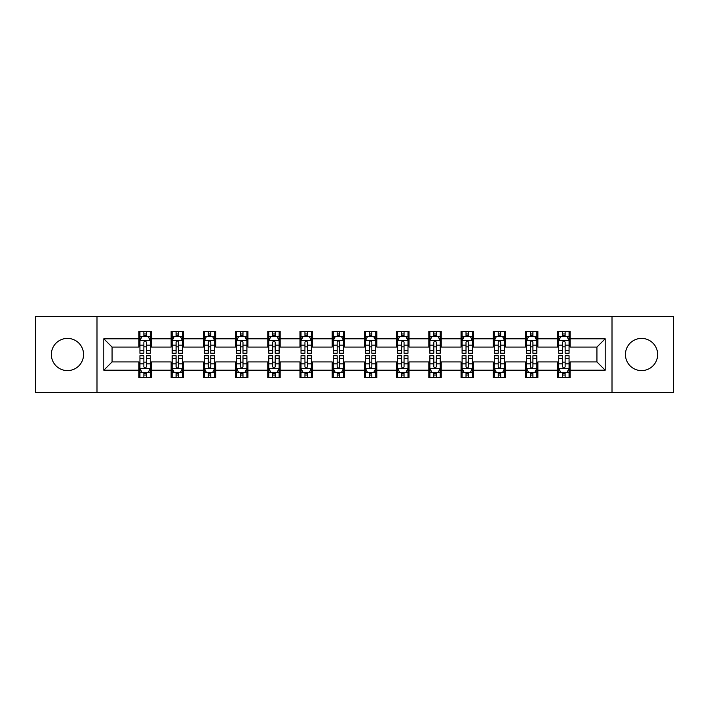 <?xml version="1.0" encoding="UTF-8"?>
<svg xmlns="http://www.w3.org/2000/svg" width="709" height="709" viewBox="0 0 709 709"><rect width="100%" height="100%" fill="white"/><g stroke="black" fill="none" stroke-linecap="round" stroke-linejoin="round"><path stroke-width="1.06" d="M641.539 338.397A16.103 16.103 0 0 0 625.435 354.5A16.103 16.103 0 0 0 641.539 370.603A16.103 16.103 0 0 0 657.651 354.5A16.103 16.103 0 0 0 641.539 338.397M67.461 338.397A16.103 16.103 0 0 0 51.349 354.5A16.103 16.103 0 0 0 67.461 370.603A16.103 16.103 0 0 0 83.565 354.5A16.103 16.103 0 0 0 67.461 338.397M612.009 392.706L673.55 392.706L673.55 316.294L612.009 316.294L612.009 392.706L96.991 392.706L96.991 316.294L35.45 316.294L35.45 392.706L96.991 392.706M612.009 316.294L96.991 316.294M570.089 338.805L570.089 331.271L557.699 331.271L557.699 338.805L537.874 338.805L537.874 331.271L525.484 331.271L525.484 338.805L505.659 338.805L505.659 331.271L493.269 331.271L493.269 338.805L473.444 338.805L473.444 331.271L461.054 331.271L461.054 338.805L441.228 338.805L441.228 331.271L428.839 331.271L428.839 338.805L409.013 338.805L409.013 331.271L396.623 331.271L396.623 338.805L376.807 338.805L376.807 331.271L364.408 331.271L364.408 338.805L344.592 338.805L344.592 331.271L332.193 331.271L332.193 338.805L312.377 338.805L312.377 331.271L299.987 331.271L299.987 338.805L280.161 338.805L280.161 331.271L267.772 331.271L267.772 338.805L247.946 338.805L247.946 331.271L235.556 331.271L235.556 338.805L215.731 338.805L215.731 331.271L203.341 331.271L203.341 338.805L183.516 338.805L183.516 331.271L171.126 331.271L171.126 338.805L151.301 338.805L151.301 331.271L138.911 331.271L138.911 338.805L103.806 338.805L103.806 370.195L112.066 361.936L138.911 361.936L138.911 377.729L151.301 377.729L151.301 361.936L171.126 361.936L171.126 377.729L183.516 377.729L183.516 361.936L203.341 361.936L203.341 377.729L215.731 377.729L215.731 361.936L235.556 361.936L235.556 377.729L247.946 377.729L247.946 361.936L267.772 361.936L267.772 377.729L280.161 377.729L280.161 361.936L299.987 361.936L299.987 377.729L312.377 377.729L312.377 361.936L332.193 361.936L332.193 377.729L344.592 377.729L344.592 361.936L364.408 361.936L364.408 377.729L376.807 377.729L376.807 361.936L396.623 361.936L396.623 377.729L409.013 377.729L409.013 361.936L428.839 361.936L428.839 377.729L441.228 377.729L441.228 361.936L461.054 361.936L461.054 377.729L473.444 377.729L473.444 361.936L493.269 361.936L493.269 377.729L505.659 377.729L505.659 361.936L525.484 361.936L525.484 377.729L537.874 377.729L537.874 361.936L557.699 361.936L557.699 377.729L570.089 377.729L570.089 361.936L596.934 361.936L596.934 347.064L570.089 347.064L570.089 338.805L605.194 338.805L605.194 370.195L570.089 370.195M557.699 370.195L537.874 370.195M525.484 370.195L505.659 370.195M493.269 370.195L473.444 370.195M461.054 370.195L441.228 370.195M428.839 370.195L409.013 370.195M396.623 370.195L376.807 370.195M364.408 370.195L344.592 370.195M332.193 370.195L312.377 370.195M299.987 370.195L280.161 370.195M267.772 370.195L247.946 370.195M235.556 370.195L215.731 370.195M203.341 370.195L183.516 370.195M171.126 370.195L151.301 370.195M138.911 370.195L103.806 370.195M557.699 338.805L557.699 347.064L537.874 347.064L537.874 338.805M525.484 338.805L525.484 347.064L505.659 347.064L505.659 338.805M493.269 338.805L493.269 347.064L473.444 347.064L473.444 338.805M461.054 338.805L461.054 347.064L441.228 347.064L441.228 338.805M428.839 338.805L428.839 347.064L409.013 347.064L409.013 338.805M396.623 338.805L396.623 347.064L376.807 347.064L376.807 338.805M364.408 338.805L364.408 347.064L344.592 347.064L344.592 338.805M332.193 338.805L332.193 347.064L312.377 347.064L312.377 338.805M299.987 338.805L299.987 347.064L280.161 347.064L280.161 338.805M267.772 338.805L267.772 347.064L247.946 347.064L247.946 338.805M235.556 338.805L235.556 347.064L215.731 347.064L215.731 338.805M203.341 338.805L203.341 347.064L183.516 347.064L183.516 338.805M171.126 338.805L171.126 347.064L151.301 347.064L151.301 338.805M138.911 338.805L138.911 347.064L112.066 347.064L103.806 338.805M112.066 347.064L112.066 361.936M605.194 370.195L596.934 361.936M596.934 347.064L605.194 338.805M138.911 336.429L139.939 336.429M143.865 336.429L146.346 336.429M150.264 336.429L151.301 336.429M138.911 346.861L139.939 346.861M143.865 346.861L146.346 346.861M150.264 346.861L151.301 346.861M138.911 362.139L139.939 362.139M143.865 362.139L146.346 362.139M150.264 362.139L151.301 362.139M138.911 372.571L139.939 372.571M143.865 372.571L146.346 372.571M150.264 372.571L151.301 372.571M171.126 362.139L172.154 362.139M176.08 362.139L178.562 362.139M182.479 362.139L183.516 362.139M171.126 372.571L172.154 372.571M176.08 372.571L178.562 372.571M182.479 372.571L183.516 372.571M171.126 336.429L172.154 336.429M176.08 336.429L178.562 336.429M182.479 336.429L183.516 336.429M171.126 346.861L172.154 346.861M176.08 346.861L178.562 346.861M182.479 346.861L183.516 346.861M203.341 362.139L204.369 362.139M208.295 362.139L210.777 362.139M214.694 362.139L215.731 362.139M203.341 372.571L204.369 372.571M208.295 372.571L210.777 372.571M214.694 372.571L215.731 372.571M203.341 336.429L204.369 336.429M208.295 336.429L210.777 336.429M214.694 336.429L215.731 336.429M203.341 346.861L204.369 346.861M208.295 346.861L210.777 346.861M214.694 346.861L215.731 346.861M235.556 362.139L236.584 362.139M240.511 362.139L242.983 362.139M246.909 362.139L247.946 362.139M235.556 372.571L236.584 372.571M240.511 372.571L242.983 372.571M246.909 372.571L247.946 372.571M235.556 336.429L236.584 336.429M240.511 336.429L242.983 336.429M246.909 336.429L247.946 336.429M235.556 346.861L236.584 346.861M240.511 346.861L242.983 346.861M246.909 346.861L247.946 346.861M267.772 362.139L268.8 362.139M272.726 362.139L275.198 362.139M279.124 362.139L280.161 362.139M267.772 372.571L268.8 372.571M272.726 372.571L275.198 372.571M279.124 372.571L280.161 372.571M267.772 336.429L268.8 336.429M272.726 336.429L275.198 336.429M279.124 336.429L280.161 336.429M267.772 346.861L268.8 346.861M272.726 346.861L275.198 346.861M279.124 346.861L280.161 346.861M299.987 362.139L301.015 362.139M304.941 362.139L307.414 362.139M311.34 362.139L312.377 362.139M299.987 372.571L301.015 372.571M304.941 372.571L307.414 372.571M311.34 372.571L312.377 372.571M299.987 336.429L301.015 336.429M304.941 336.429L307.414 336.429M311.34 336.429L312.377 336.429M299.987 346.861L301.015 346.861M304.941 346.861L307.414 346.861M311.34 346.861L312.377 346.861M332.193 362.139L333.23 362.139M337.156 362.139L339.629 362.139M343.555 362.139L344.592 362.139M332.193 372.571L333.23 372.571M337.156 372.571L339.629 372.571M343.555 372.571L344.592 372.571M332.193 336.429L333.23 336.429M337.156 336.429L339.629 336.429M343.555 336.429L344.592 336.429M332.193 346.861L333.23 346.861M337.156 346.861L339.629 346.861M343.555 346.861L344.592 346.861M364.408 362.139L365.445 362.139M369.371 362.139L371.844 362.139M375.77 362.139L376.807 362.139M364.408 372.571L365.445 372.571M369.371 372.571L371.844 372.571M375.77 372.571L376.807 372.571M364.408 336.429L365.445 336.429M369.371 336.429L371.844 336.429M375.77 336.429L376.807 336.429M364.408 346.861L365.445 346.861M369.371 346.861L371.844 346.861M375.77 346.861L376.807 346.861M396.623 362.139L397.66 362.139M401.586 362.139L404.059 362.139M407.985 362.139L409.013 362.139M396.623 372.571L397.66 372.571M401.586 372.571L404.059 372.571M407.985 372.571L409.013 372.571M396.623 336.429L397.66 336.429M401.586 336.429L404.059 336.429M407.985 336.429L409.013 336.429M396.623 346.861L397.66 346.861M401.586 346.861L404.059 346.861M407.985 346.861L409.013 346.861M428.839 362.139L429.876 362.139M433.802 362.139L436.274 362.139M440.2 362.139L441.228 362.139M428.839 372.571L429.876 372.571M433.802 372.571L436.274 372.571M440.2 372.571L441.228 372.571M428.839 336.429L429.876 336.429M433.802 336.429L436.274 336.429M440.2 336.429L441.228 336.429M428.839 346.861L429.876 346.861M433.802 346.861L436.274 346.861M440.2 346.861L441.228 346.861M461.054 362.139L462.091 362.139M466.017 362.139L468.489 362.139M472.416 362.139L473.444 362.139M461.054 372.571L462.091 372.571M466.017 372.571L468.489 372.571M472.416 372.571L473.444 372.571M461.054 336.429L462.091 336.429M466.017 336.429L468.489 336.429M472.416 336.429L473.444 336.429M461.054 346.861L462.091 346.861M466.017 346.861L468.489 346.861M472.416 346.861L473.444 346.861M493.269 362.139L494.306 362.139M498.223 362.139L500.705 362.139M504.631 362.139L505.659 362.139M493.269 372.571L494.306 372.571M498.223 372.571L500.705 372.571M504.631 372.571L505.659 372.571M493.269 336.429L494.306 336.429M498.223 336.429L500.705 336.429M504.631 336.429L505.659 336.429M493.269 346.861L494.306 346.861M498.223 346.861L500.705 346.861M504.631 346.861L505.659 346.861M525.484 362.139L526.521 362.139M530.438 362.139L532.92 362.139M536.846 362.139L537.874 362.139M525.484 372.571L526.521 372.571M530.438 372.571L532.92 372.571M536.846 372.571L537.874 372.571M525.484 336.429L526.521 336.429M530.438 336.429L532.92 336.429M536.846 336.429L537.874 336.429M525.484 346.861L526.521 346.861M530.438 346.861L532.92 346.861M536.846 346.861L537.874 346.861M557.699 362.139L558.736 362.139M562.654 362.139L565.135 362.139M569.061 362.139L570.089 362.139M557.699 372.571L558.736 372.571M562.654 372.571L565.135 372.571M569.061 372.571L570.089 372.571M557.699 336.429L558.736 336.429M562.654 336.429L565.135 336.429M569.061 336.429L570.089 336.429M557.699 346.861L558.736 346.861M562.654 346.861L565.135 346.861M569.061 346.861L570.089 346.861M146.346 333.957L143.865 333.957M150.264 350.671L146.346 350.671L146.346 353.259L150.264 353.259L150.264 340.666L148.199 336.536L142.004 336.536L139.939 340.666L139.939 353.259L143.865 353.259L143.865 350.671L139.939 350.671M139.939 340.666L139.939 331.271M150.264 340.666L150.264 331.271M143.865 336.536L143.865 331.271M146.346 331.271L146.346 336.536M146.346 350.671L146.346 342.217C145.522 340.621 144.689 340.621 143.865 342.217L143.865 350.671M143.865 375.043L146.346 375.043M139.939 358.329L143.865 358.329L143.865 355.741L139.939 355.741L139.939 368.334L142.004 372.464L148.199 372.464L150.264 368.334L150.264 355.741L146.346 355.741L146.346 358.329L150.264 358.329M150.264 368.334L150.264 377.729M139.939 368.334L139.939 377.729M146.346 372.464L146.346 377.729M143.865 377.729L143.865 372.464M143.865 358.329L143.865 366.783C144.689 368.379 145.513 368.379 146.346 366.783L146.346 358.329M178.562 333.957L176.08 333.957M182.479 350.671L178.562 350.671L178.562 353.259L182.479 353.259L182.479 340.666L180.414 336.536L174.219 336.536L172.154 340.666L172.154 353.259L176.08 353.259L176.08 350.671L172.154 350.671M172.154 340.666L172.154 331.271M182.479 340.666L182.479 331.271M176.08 336.536L176.08 331.271M178.562 331.271L178.562 336.536M178.562 350.671L178.562 342.217C177.729 340.621 176.904 340.621 176.08 342.217L176.08 350.671M210.777 333.957L208.295 333.957M214.694 350.671L210.777 350.671L210.777 353.259L214.694 353.259L214.694 340.666L212.629 336.536L206.434 336.536L204.369 340.666L204.369 353.259L208.295 353.259L208.295 350.671L204.369 350.671M204.369 340.666L204.369 331.271M214.694 340.666L214.694 331.271M208.295 336.536L208.295 331.271M210.777 331.271L210.777 336.536M210.777 350.671L210.777 342.217C209.944 340.621 209.12 340.621 208.295 342.217L208.295 350.671M176.08 375.043L178.562 375.043M172.154 358.329L176.08 358.329L176.08 355.741L172.154 355.741L172.154 368.334L174.219 372.464L180.414 372.464L182.479 368.334L182.479 355.741L178.562 355.741L178.562 358.329L182.479 358.329M182.479 368.334L182.479 377.729M172.154 368.334L172.154 377.729M178.562 372.464L178.562 377.729M176.08 377.729L176.08 372.464M176.08 358.329L176.08 366.783C176.904 368.379 177.729 368.379 178.562 366.783L178.562 358.329M208.295 375.043L210.777 375.043M204.369 358.329L208.295 358.329L208.295 355.741L204.369 355.741L204.369 368.334L206.434 372.464L212.629 372.464L214.694 368.334L214.694 355.741L210.777 355.741L210.777 358.329L214.694 358.329M214.694 368.334L214.694 377.729M204.369 368.334L204.369 377.729M210.777 372.464L210.777 377.729M208.295 377.729L208.295 372.464M208.295 358.329L208.295 366.783C209.12 368.379 209.944 368.379 210.777 366.783L210.777 358.329M242.983 333.957L240.511 333.957M246.909 350.671L242.983 350.671L242.983 353.259L246.909 353.259L246.909 340.666L244.844 336.536L238.649 336.536L236.584 340.666L236.584 353.259L240.511 353.259L240.511 350.671L236.584 350.671M236.584 340.666L236.584 331.271M246.909 340.666L246.909 331.271M240.511 336.536L240.511 331.271M242.983 331.271L242.983 336.536M242.983 350.671L242.983 342.217C242.159 340.621 241.335 340.621 240.511 342.217L240.511 350.671M275.198 333.957L272.726 333.957M279.124 350.671L275.198 350.671L275.198 353.259L279.124 353.259L279.124 340.666L277.059 336.536L270.865 336.536L268.8 340.666L268.8 353.259L272.726 353.259L272.726 350.671L268.8 350.671M268.8 340.666L268.8 331.271M279.124 340.666L279.124 331.271M272.726 336.536L272.726 331.271M275.198 331.271L275.198 336.536M275.198 350.671L275.198 342.217C274.374 340.621 273.55 340.621 272.726 342.217L272.726 350.671M307.414 333.957L304.941 333.957M311.34 350.671L307.414 350.671L307.414 353.259L311.34 353.259L311.34 340.666L309.275 336.536L303.08 336.536L301.015 340.666L301.015 353.259L304.941 353.259L304.941 350.671L301.015 350.671M301.015 340.666L301.015 331.271M311.34 340.666L311.34 331.271M304.941 336.536L304.941 331.271M307.414 331.271L307.414 336.536M307.414 350.671L307.414 342.217C306.589 340.621 305.765 340.621 304.941 342.217L304.941 350.671M240.511 375.043L242.983 375.043M236.584 358.329L240.511 358.329L240.511 355.741L236.584 355.741L236.584 368.334L238.649 372.464L244.844 372.464L246.909 368.334L246.909 355.741L242.983 355.741L242.983 358.329L246.909 358.329M246.909 368.334L246.909 377.729M236.584 368.334L236.584 377.729M242.983 372.464L242.983 377.729M240.511 377.729L240.511 372.464M240.511 358.329L240.511 366.783C241.335 368.379 242.159 368.379 242.983 366.783L242.983 358.329M272.726 375.043L275.198 375.043M268.8 358.329L272.726 358.329L272.726 355.741L268.8 355.741L268.8 368.334L270.865 372.464L277.059 372.464L279.124 368.334L279.124 355.741L275.198 355.741L275.198 358.329L279.124 358.329M279.124 368.334L279.124 377.729M268.8 368.334L268.8 377.729M275.198 372.464L275.198 377.729M272.726 377.729L272.726 372.464M272.726 358.329L272.726 366.783C273.55 368.379 274.374 368.379 275.198 366.783L275.198 358.329M304.941 375.043L307.414 375.043M301.015 358.329L304.941 358.329L304.941 355.741L301.015 355.741L301.015 368.334L303.08 372.464L309.275 372.464L311.34 368.334L311.34 355.741L307.414 355.741L307.414 358.329L311.34 358.329M311.34 368.334L311.34 377.729M301.015 368.334L301.015 377.729M307.414 372.464L307.414 377.729M304.941 377.729L304.941 372.464M304.941 358.329L304.941 366.783C305.765 368.379 306.589 368.379 307.414 366.783L307.414 358.329M337.156 375.043L339.629 375.043M333.23 358.329L337.156 358.329L337.156 355.741L333.23 355.741L333.23 368.334L335.295 372.464L341.49 372.464L343.555 368.334L343.555 355.741L339.629 355.741L339.629 358.329L343.555 358.329M343.555 368.334L343.555 377.729M333.23 368.334L333.23 377.729M339.629 372.464L339.629 377.729M337.156 377.729L337.156 372.464M337.156 358.329L337.156 366.783C337.98 368.379 338.805 368.379 339.629 366.783L339.629 358.329M369.371 375.043L371.844 375.043M365.445 358.329L369.371 358.329L369.371 355.741L365.445 355.741L365.445 368.334L367.51 372.464L373.705 372.464L375.77 368.334L375.77 355.741L371.844 355.741L371.844 358.329L375.77 358.329M375.77 368.334L375.77 377.729M365.445 368.334L365.445 377.729M371.844 372.464L371.844 377.729M369.371 377.729L369.371 372.464M369.371 358.329L369.371 366.783C370.195 368.379 371.02 368.379 371.844 366.783L371.844 358.329M401.586 375.043L404.059 375.043M397.66 358.329L401.586 358.329L401.586 355.741L397.66 355.741L397.66 368.334L399.725 372.464L405.92 372.464L407.985 368.334L407.985 355.741L404.059 355.741L404.059 358.329L407.985 358.329M407.985 368.334L407.985 377.729M397.66 368.334L397.66 377.729M404.059 372.464L404.059 377.729M401.586 377.729L401.586 372.464M401.586 358.329L401.586 366.783C402.411 368.379 403.235 368.379 404.059 366.783L404.059 358.329M433.802 375.043L436.274 375.043M429.876 358.329L433.802 358.329L433.802 355.741L429.876 355.741L429.876 368.334L431.941 372.464L438.135 372.464L440.2 368.334L440.2 355.741L436.274 355.741L436.274 358.329L440.2 358.329M440.2 368.334L440.2 377.729M429.876 368.334L429.876 377.729M436.274 372.464L436.274 377.729M433.802 377.729L433.802 372.464M433.802 358.329L433.802 366.783C434.626 368.379 435.45 368.379 436.274 366.783L436.274 358.329M466.017 375.043L468.489 375.043M462.091 358.329L466.017 358.329L466.017 355.741L462.091 355.741L462.091 368.334L464.156 372.464L470.351 372.464L472.416 368.334L472.416 355.741L468.489 355.741L468.489 358.329L472.416 358.329M472.416 368.334L472.416 377.729M462.091 368.334L462.091 377.729M468.489 372.464L468.489 377.729M466.017 377.729L466.017 372.464M466.017 358.329L466.017 366.783C466.841 368.379 467.665 368.379 468.489 366.783L468.489 358.329M498.223 375.043L500.705 375.043M494.306 358.329L498.223 358.329L498.223 355.741L494.306 355.741L494.306 368.334L496.371 372.464L502.566 372.464L504.631 368.334L504.631 355.741L500.705 355.741L500.705 358.329L504.631 358.329M504.631 368.334L504.631 377.729M494.306 368.334L494.306 377.729M500.705 372.464L500.705 377.729M498.223 377.729L498.223 372.464M498.223 358.329L498.223 366.783C499.056 368.379 499.88 368.379 500.705 366.783L500.705 358.329M339.629 333.957L337.156 333.957M343.555 350.671L339.629 350.671L339.629 353.259L343.555 353.259L343.555 340.666L341.49 336.536L335.295 336.536L333.23 340.666L333.23 353.259L337.156 353.259L337.156 350.671L333.23 350.671M333.23 340.666L333.23 331.271M343.555 340.666L343.555 331.271M337.156 336.536L337.156 331.271M339.629 331.271L339.629 336.536M339.629 350.671L339.629 342.217C338.805 340.621 337.98 340.621 337.156 342.217L337.156 350.671M371.844 333.957L369.371 333.957M375.77 350.671L371.844 350.671L371.844 353.259L375.77 353.259L375.77 340.666L373.705 336.536L367.51 336.536L365.445 340.666L365.445 353.259L369.371 353.259L369.371 350.671L365.445 350.671M365.445 340.666L365.445 331.271M375.77 340.666L375.77 331.271M369.371 336.536L369.371 331.271M371.844 331.271L371.844 336.536M371.844 350.671L371.844 342.217C371.02 340.621 370.195 340.621 369.371 342.217L369.371 350.671M404.059 333.957L401.586 333.957M407.985 350.671L404.059 350.671L404.059 353.259L407.985 353.259L407.985 340.666L405.92 336.536L399.725 336.536L397.66 340.666L397.66 353.259L401.586 353.259L401.586 350.671L397.66 350.671M397.66 340.666L397.66 331.271M407.985 340.666L407.985 331.271M401.586 336.536L401.586 331.271M404.059 331.271L404.059 336.536M404.059 350.671L404.059 342.217C403.235 340.621 402.411 340.621 401.586 342.217L401.586 350.671M436.274 333.957L433.802 333.957M440.2 350.671L436.274 350.671L436.274 353.259L440.2 353.259L440.2 340.666L438.135 336.536L431.941 336.536L429.876 340.666L429.876 353.259L433.802 353.259L433.802 350.671L429.876 350.671M429.876 340.666L429.876 331.271M440.2 340.666L440.2 331.271M433.802 336.536L433.802 331.271M436.274 331.271L436.274 336.536M436.274 350.671L436.274 342.217C435.45 340.621 434.626 340.621 433.802 342.217L433.802 350.671M468.489 333.957L466.017 333.957M472.416 350.671L468.489 350.671L468.489 353.259L472.416 353.259L472.416 340.666L470.351 336.536L464.156 336.536L462.091 340.666L462.091 353.259L466.017 353.259L466.017 350.671L462.091 350.671M462.091 340.666L462.091 331.271M472.416 340.666L472.416 331.271M466.017 336.536L466.017 331.271M468.489 331.271L468.489 336.536M468.489 350.671L468.489 342.217C467.665 340.621 466.841 340.621 466.017 342.217L466.017 350.671M500.705 333.957L498.223 333.957M504.631 350.671L500.705 350.671L500.705 353.259L504.631 353.259L504.631 340.666L502.566 336.536L496.371 336.536L494.306 340.666L494.306 353.259L498.223 353.259L498.223 350.671L494.306 350.671M494.306 340.666L494.306 331.271M504.631 340.666L504.631 331.271M498.223 336.536L498.223 331.271M500.705 331.271L500.705 336.536M500.705 350.671L500.705 342.217C499.88 340.621 499.056 340.621 498.223 342.217L498.223 350.671M532.92 333.957L530.438 333.957M536.846 350.671L532.92 350.671L532.92 353.259L536.846 353.259L536.846 340.666L534.781 336.536L528.586 336.536L526.521 340.666L526.521 353.259L530.438 353.259L530.438 350.671L526.521 350.671M526.521 340.666L526.521 331.271M536.846 340.666L536.846 331.271M530.438 336.536L530.438 331.271M532.92 331.271L532.92 336.536M532.92 350.671L532.92 342.217C532.096 340.621 531.271 340.621 530.438 342.217L530.438 350.671M530.438 375.043L532.92 375.043M526.521 358.329L530.438 358.329L530.438 355.741L526.521 355.741L526.521 368.334L528.586 372.464L534.781 372.464L536.846 368.334L536.846 355.741L532.92 355.741L532.92 358.329L536.846 358.329M536.846 368.334L536.846 377.729M526.521 368.334L526.521 377.729M532.92 372.464L532.92 377.729M530.438 377.729L530.438 372.464M530.438 358.329L530.438 366.783C531.271 368.379 532.096 368.379 532.92 366.783L532.92 358.329M565.135 333.957L562.654 333.957M569.061 350.671L565.135 350.671L565.135 353.259L569.061 353.259L569.061 340.666L566.996 336.536L560.801 336.536L558.736 340.666L558.736 353.259L562.654 353.259L562.654 350.671L558.736 350.671M558.736 340.666L558.736 331.271M569.061 340.666L569.061 331.271M562.654 336.536L562.654 331.271M565.135 331.271L565.135 336.536M565.135 350.671L565.135 342.217C564.311 340.621 563.487 340.621 562.654 342.217L562.654 350.671M562.654 375.043L565.135 375.043M558.736 358.329L562.654 358.329L562.654 355.741L558.736 355.741L558.736 368.334L560.801 372.464L566.996 372.464L569.061 368.334L569.061 355.741L565.135 355.741L565.135 358.329L569.061 358.329M569.061 368.334L569.061 377.729M558.736 368.334L558.736 377.729M565.135 372.464L565.135 377.729M562.654 377.729L562.654 372.464M562.654 358.329L562.654 366.783C563.478 368.379 564.311 368.379 565.135 366.783L565.135 358.329M150.219 340.559L139.992 340.559M139.939 336.784L141.88 336.784M148.323 336.784L150.264 336.784M143.865 345.132L139.939 345.132M150.264 345.132L146.346 345.132M146.346 335.268L143.865 335.268M139.992 368.441L150.219 368.441M150.264 372.216L148.323 372.216M141.88 372.216L139.939 372.216M146.346 363.868L150.264 363.868M139.939 363.868L143.865 363.868M143.865 373.732L146.346 373.732M182.426 340.559L172.207 340.559M172.154 336.784L174.095 336.784M180.538 336.784L182.479 336.784M176.08 345.132L172.154 345.132M182.479 345.132L178.562 345.132M178.562 335.268L176.08 335.268M214.641 340.559L204.422 340.559M204.369 336.784L206.31 336.784M212.753 336.784L214.694 336.784M208.295 345.132L204.369 345.132M214.694 345.132L210.777 345.132M210.777 335.268L208.295 335.268M172.207 368.441L182.426 368.441M182.479 372.216L180.538 372.216M174.095 372.216L172.154 372.216M178.562 363.868L182.479 363.868M172.154 363.868L176.08 363.868M176.08 373.732L178.562 373.732M204.422 368.441L214.641 368.441M214.694 372.216L212.753 372.216M206.31 372.216L204.369 372.216M210.777 363.868L214.694 363.868M204.369 363.868L208.295 363.868M208.295 373.732L210.777 373.732M246.856 340.559L236.638 340.559M236.584 336.784L238.525 336.784M244.968 336.784L246.909 336.784M240.511 345.132L236.584 345.132M246.909 345.132L242.983 345.132M242.983 335.268L240.511 335.268M279.071 340.559L268.853 340.559M268.8 336.784L270.741 336.784M277.184 336.784L279.124 336.784M272.726 345.132L268.8 345.132M279.124 345.132L275.198 345.132M275.198 335.268L272.726 335.268M311.286 340.559L301.068 340.559M301.015 336.784L302.956 336.784M309.399 336.784L311.34 336.784M304.941 345.132L301.015 345.132M311.34 345.132L307.414 345.132M307.414 335.268L304.941 335.268M236.638 368.441L246.856 368.441M246.909 372.216L244.968 372.216M238.525 372.216L236.584 372.216M242.983 363.868L246.909 363.868M236.584 363.868L240.511 363.868M240.511 373.732L242.983 373.732M268.853 368.441L279.071 368.441M279.124 372.216L277.184 372.216M270.741 372.216L268.8 372.216M275.198 363.868L279.124 363.868M268.8 363.868L272.726 363.868M272.726 373.732L275.198 373.732M301.068 368.441L311.286 368.441M311.34 372.216L309.399 372.216M302.956 372.216L301.015 372.216M307.414 363.868L311.34 363.868M301.015 363.868L304.941 363.868M304.941 373.732L307.414 373.732M333.283 368.441L343.502 368.441M343.555 372.216L341.614 372.216M335.171 372.216L333.23 372.216M339.629 363.868L343.555 363.868M333.23 363.868L337.156 363.868M337.156 373.732L339.629 373.732M365.498 368.441L375.717 368.441M375.77 372.216L373.829 372.216M367.386 372.216L365.445 372.216M371.844 363.868L375.77 363.868M365.445 363.868L369.371 363.868M369.371 373.732L371.844 373.732M397.714 368.441L407.932 368.441M407.985 372.216L406.044 372.216M399.601 372.216L397.66 372.216M404.059 363.868L407.985 363.868M397.66 363.868L401.586 363.868M401.586 373.732L404.059 373.732M429.929 368.441L440.147 368.441M440.2 372.216L438.259 372.216M431.816 372.216L429.876 372.216M436.274 363.868L440.2 363.868M429.876 363.868L433.802 363.868M433.802 373.732L436.274 373.732M462.144 368.441L472.362 368.441M472.416 372.216L470.475 372.216M464.032 372.216L462.091 372.216M468.489 363.868L472.416 363.868M462.091 363.868L466.017 363.868M466.017 373.732L468.489 373.732M494.359 368.441L504.578 368.441M504.631 372.216L502.69 372.216M496.247 372.216L494.306 372.216M500.705 363.868L504.631 363.868M494.306 363.868L498.223 363.868M498.223 373.732L500.705 373.732M343.502 340.559L333.283 340.559M333.23 336.784L335.171 336.784M341.614 336.784L343.555 336.784M337.156 345.132L333.23 345.132M343.555 345.132L339.629 345.132M339.629 335.268L337.156 335.268M375.717 340.559L365.498 340.559M365.445 336.784L367.386 336.784M373.829 336.784L375.77 336.784M369.371 345.132L365.445 345.132M375.77 345.132L371.844 345.132M371.844 335.268L369.371 335.268M407.932 340.559L397.714 340.559M397.66 336.784L399.601 336.784M406.044 336.784L407.985 336.784M401.586 345.132L397.66 345.132M407.985 345.132L404.059 345.132M404.059 335.268L401.586 335.268M440.147 340.559L429.929 340.559M429.876 336.784L431.816 336.784M438.259 336.784L440.2 336.784M433.802 345.132L429.876 345.132M440.2 345.132L436.274 345.132M436.274 335.268L433.802 335.268M472.362 340.559L462.144 340.559M462.091 336.784L464.032 336.784M470.475 336.784L472.416 336.784M466.017 345.132L462.091 345.132M472.416 345.132L468.489 345.132M468.489 335.268L466.017 335.268M504.578 340.559L494.359 340.559M494.306 336.784L496.247 336.784M502.69 336.784L504.631 336.784M498.223 345.132L494.306 345.132M504.631 345.132L500.705 345.132M500.705 335.268L498.223 335.268M536.793 340.559L526.574 340.559M526.521 336.784L528.462 336.784M534.905 336.784L536.846 336.784M530.438 345.132L526.521 345.132M536.846 345.132L532.92 345.132M532.92 335.268L530.438 335.268M526.574 368.441L536.793 368.441M536.846 372.216L534.905 372.216M528.462 372.216L526.521 372.216M532.92 363.868L536.846 363.868M526.521 363.868L530.438 363.868M530.438 373.732L532.92 373.732M569.008 340.559L558.781 340.559M558.736 336.784L560.677 336.784M567.12 336.784L569.061 336.784M562.654 345.132L558.736 345.132M569.061 345.132L565.135 345.132M565.135 335.268L562.654 335.268M558.781 368.441L569.008 368.441M569.061 372.216L567.12 372.216M560.677 372.216L558.736 372.216M565.135 363.868L569.061 363.868M558.736 363.868L562.654 363.868M562.654 373.732L565.135 373.732"/></g></svg>
